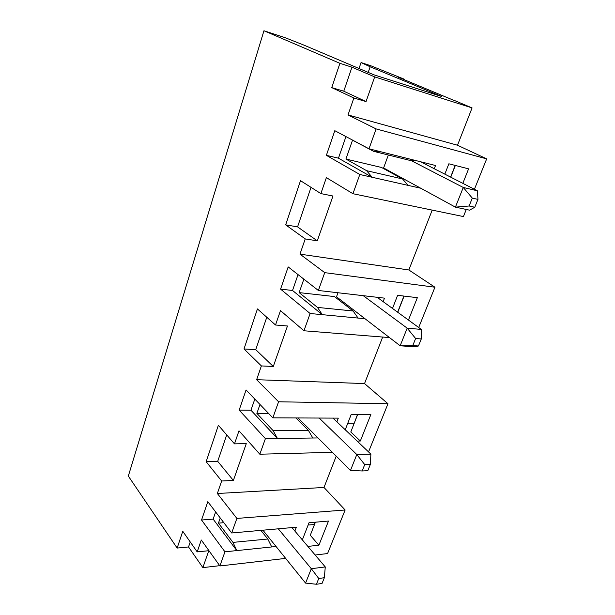 <?xml version="1.0" encoding="UTF-8"?>
<svg xmlns="http://www.w3.org/2000/svg" width="615" height="615" viewBox="0 0 615 615"><rect width="100%" height="100%" fill="white"/><g stroke="black" fill="none" stroke-linecap="round" stroke-linejoin="round"><path stroke-width="0.92" d="M469.114 205.994L474.78 207.232L477.963 199.391L472.297 198.099L469.114 205.994L455.415 207.132L463.256 187.46L477.401 190.796L420.606 161.76M472.297 198.099L463.256 187.46L410.835 160.407M412.773 345.569L418.438 345.991L421.29 338.957L415.625 338.504L412.773 345.569L400.157 345.784L336.513 296.799L337.989 292.748M278.58 401.772L256.632 379.693L364.534 383.576L387.973 403.74L278.58 401.772L272.829 417.846L338.312 418.131L336.889 421.829M466.278 209.461L463.418 216.572L352.941 193.717L326.381 177.635L320.869 193.594L332.969 196.031L317.286 240.834L305.225 238.912L285.668 224.867L300.504 180.679L320.869 193.594M477.963 199.391L477.401 190.796M275.512 325.004L287.466 325.988L273.291 366.486L261.383 365.925L244.001 348.959L257.439 308.938L275.512 325.004L280.478 310.606L303.956 330.778L310.121 313.512L280.578 289.127L292.525 290.48L322.306 314.672L317.478 307.4L299.151 292.609L303.864 279.156M273.291 366.486L255.74 349.674L244.001 348.959M299.974 254.141L408.844 269.97L434.936 287.22L324.735 272.645L299.974 254.141L305.225 238.912M432.199 210.115L408.844 269.97M462.826 183.347L468.599 168.848L448.858 163.798L444.822 174.145M376.103 128.912L348.021 114.936L457.506 145.232L486.673 158.87L376.103 128.912L368.992 148.807L417.354 160.946L409.529 160.3L373.582 151.321L352.533 140.166L345.914 159.047L381.5 167.465L402.541 178.965L408.129 185.392L420.791 188.244M381.308 151.897L373.582 151.321M351.957 67.189L374.681 76.89L366.04 101.575L343.777 91.197L351.957 67.189L339.911 63.322L263.95 30.75L285.245 37.73L304.379 45.31L373.705 74.738L441.708 96.517L370.145 66.774L368.193 72.401M421.29 338.957L421.329 329.425L377.149 297.291M324.735 272.645L318.355 290.472L384.483 298.144L383.137 301.642M474.78 207.232L469.56 210.169L455.415 207.132L383.606 167.964L388.342 155.011M421.329 329.425L407.184 328.156L400.157 345.784L414.295 346.814L418.438 345.991M343.777 91.197L331.746 87.622L339.911 63.322M455.346 165.458L450.749 177.174M359.014 68.503L361.051 62.561L370.745 65.736L404.493 79.274L398.428 77.298L454.347 100.568M363.257 295.677L407.184 328.156L415.625 338.504M263.95 30.75L128.327 476.072L177.151 548.065L182.778 531.306L197.192 551.893L201.297 540.008L219.893 565.961L224.944 551.816L201.543 520.013L207.816 501.686L231.678 532.982L236.883 518.422L217.349 493.507L221.661 480.999L206.148 461.704L218.379 425.28L234.484 443.861L238.989 430.808L259.83 454.208L265.403 438.626L239.166 410.097L250.943 410.22L254.818 399.081M272.829 417.846L246.061 389.964L239.166 410.097M256.632 379.693L261.383 365.925M318.355 290.472L288.181 266.91L280.578 289.127M359.813 174.491L326.373 155.334L338.458 158.186L372.113 177.266L359.813 174.491L352.941 193.717M368.992 148.807L334.806 130.688L326.373 155.334M348.021 114.936L353.863 98L331.746 87.622M318.024 437.941L312.82 438.011L308.43 430.446L295.984 417.946M250.943 410.22L277.434 438.472L312.82 438.011M259.991 404.47L256.87 413.38L273.16 430.669L277.434 438.472L265.403 438.626M387.973 403.74L368.762 451.387L368.008 451.402M332.392 452.332L259.83 454.208M357.123 441.063L360.336 441.009L370.86 414.556L351.227 414.402L345.238 429.77M393.031 173.107L390.917 172.615M404.101 296.092L397.751 312.274M408.452 320.061L417.347 297.683L397.621 295.315L392.501 308.453M255.74 349.674L266.787 317.24M450.595 177.097L455.177 165.42M292.525 290.48L298.037 274.605M299.151 292.609L334.422 296.568L353.125 311.006L317.478 307.4M340.372 299.774L338.281 299.543M317.286 240.834L297.568 226.874L285.668 224.867M361.051 62.561L370.145 66.774M408.129 185.392L372.113 177.266L366.625 170.686L345.914 159.047M338.458 158.186L345.953 136.592M404.493 79.274L404.324 79.742M370.368 464.394L364.726 464.602L362.158 470.967L367.793 470.721L370.368 464.394L370.883 454.139L332.969 418.108M454.385 100.468L472.074 107.909L374.681 76.89M362.158 470.967L350.481 470.429L356.808 454.539L370.883 454.139M319.177 418.046L356.808 454.539L364.726 464.602M357.669 414.456L350.796 431.984L360.336 441.009M297.568 226.874L311.029 187.352M389.526 337.597L303.956 330.778M382.676 337.051L364.534 383.576M215.634 511.934L213.136 519.121L236.798 550.586L271.722 546.95L267.794 539.009L260.86 530.368M213.136 519.121L201.543 520.013M224.944 551.816L236.798 550.586L233 542.392L267.794 539.009M219.693 565.685L202.865 567.614L208.785 550.709L197.192 551.893M202.865 567.614L188.536 546.958L190.243 541.961M177.151 548.065L188.536 546.958M302.342 539.878L309.014 522.742L328.495 521.059L318.885 545.228L310.283 535.258L315.41 522.189M308.146 524.987L314.48 524.564M318.885 545.228L307.869 546.404M324.351 577.723L318.755 578.484L316.433 584.25L322.022 583.466L324.351 577.723L325.266 566.938L291.933 527.593M316.433 584.25L305.57 583.097L311.305 568.706L325.266 566.938M278.288 528.815L311.305 568.706L318.755 578.484M294.862 531.045L296.345 527.201L231.678 532.982M336.213 456.153L323.997 487.464L345.138 509.989L236.883 518.422M323.997 487.464L217.349 493.507M305.57 583.097L262.913 530.184M234.484 443.861L246.269 443.661L233.385 480.453L221.661 480.999M350.481 470.429L298.052 417.954M417.354 160.946L435.52 165.504L434.275 168.748M434.936 287.22L418.7 327.511M365.01 318.731L358.068 318.07L353.125 311.006M310.121 313.512L358.068 318.07M366.625 170.686L402.541 178.965M486.673 158.87L474.419 189.274M366.04 101.575L353.863 98M472.074 107.909L457.506 145.232M397.621 312.182L403.932 296.076M256.87 413.38L268.64 413.48M354.202 423.305L357.507 414.456M315.149 554.999L327.572 553.562L345.138 509.989M315.249 522.204L314.373 524.441M233 542.392L218.448 523.119L223.829 522.688M220.247 517.984L218.448 523.119M273.16 430.669L308.43 430.446M271.722 546.95L276.066 546.497M233.385 480.453L217.702 461.342L226.712 434.897M217.702 461.342L206.148 461.704M285.652 558.389L219.893 565.961M347.798 423.197L354.079 423.197"/></g></svg>
